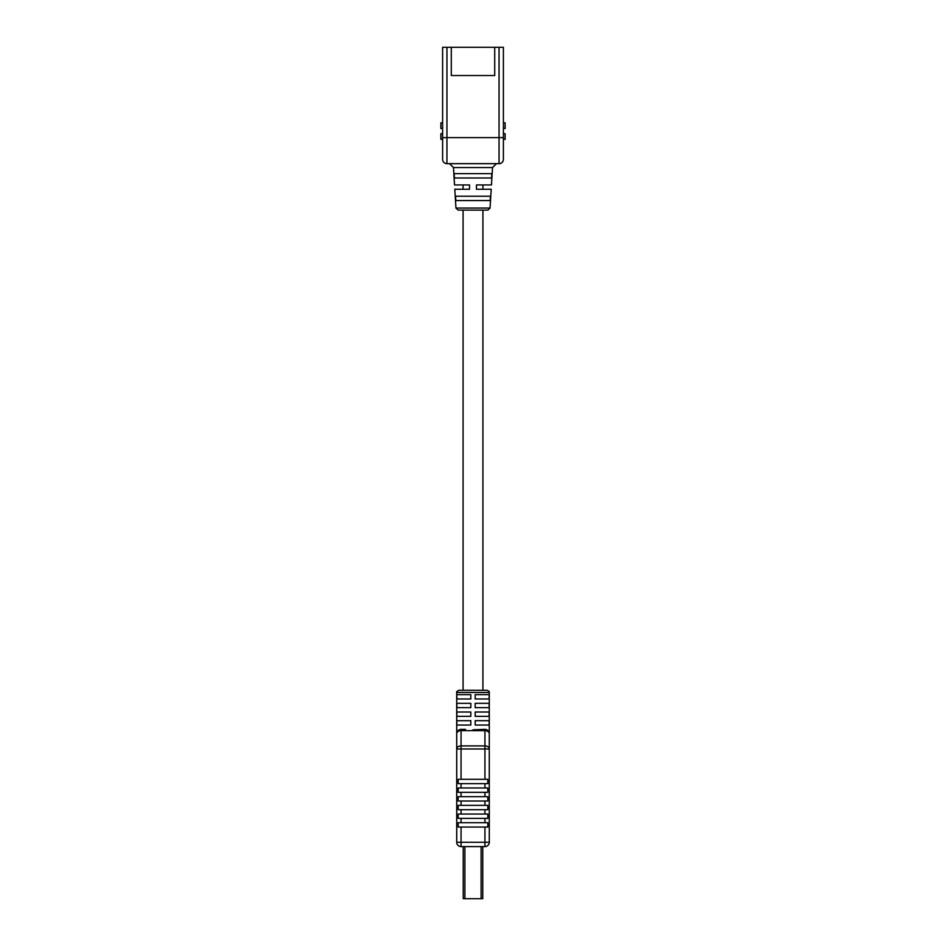 <?xml version="1.0" encoding="UTF-8"?>
<svg xmlns="http://www.w3.org/2000/svg" width="946" height="946" viewBox="0 0 946 946"><rect width="100%" height="100%" fill="white"/><g stroke="black" fill="none" stroke-linecap="round" stroke-linejoin="round"><path stroke-width="1.42" d="M490.052 208.073L487.888 210.107L458.112 210.107L455.948 208.073L490.052 208.073L491.211 189.271L476.477 189.271L476.477 184.931L491.471 184.931L492.535 167.56L496.449 163.658L499.05 163.658L446.95 163.658L496.449 163.658M455.948 208.073L454.79 189.271L469.523 189.271L469.523 184.931L454.529 184.931L453.465 167.56L492.535 167.56M473 200.564L455.83 200.564L455.558 196.224L490.442 196.224L490.17 200.564L473 200.564M473 177.99L454.423 177.99L454.151 173.638L491.849 173.638L491.577 177.99L473 177.99M503.39 47.3L503.39 159.318A4.34 4.34 0 0 1 499.05 163.658L499.05 47.3L503.39 47.3M446.95 47.3L446.95 163.658A4.34 4.34 0 0 1 442.61 159.318L442.61 47.3L499.05 47.3M494.711 47.3L494.711 75.526L451.289 75.526L451.289 47.3M440.871 122.85L442.61 122.85L440.871 122.85L440.871 128.49L442.61 128.49M440.871 139.346L442.61 139.346L440.871 139.346L440.871 133.693L442.61 133.693L440.871 133.693M505.129 122.85L503.39 122.85L505.129 122.85L505.129 128.49L503.39 128.49M505.129 133.693L503.39 133.693L505.129 133.693L505.129 139.346L503.39 139.346L505.129 139.346M482.767 846.599L482.767 898.7L463.233 898.7L463.233 846.599M458.893 690.296L487.107 690.296C488.94 691.112 489.661 691.833 489.283 692.472L456.717 692.472C456.339 691.833 457.06 691.112 458.893 690.296M456.859 698.988L470.824 698.988L470.824 694.636L456.859 694.636L456.859 698.988M456.859 707.667L470.824 707.667L470.824 703.327L456.859 703.327L456.859 707.667M456.859 716.347L470.824 716.347L470.824 712.007L456.859 712.007L456.859 716.347M456.859 725.038L470.824 725.038L470.824 720.686L456.859 720.686L456.859 725.038M473 729.768L484.943 729.378A4.34 4.34 0 0 1 489.283 733.718L489.283 842.259A4.34 4.34 0 0 1 484.943 846.599L461.057 846.599A4.34 4.34 0 0 1 456.717 842.259L456.717 733.718C456.67 731.376 458.112 729.934 461.057 729.378L465.562 729.378M461.057 783.643L458.183 783.643L458.183 779.303L487.817 779.303L487.817 783.643L461.057 783.643L461.057 787.983L487.817 787.983L487.817 792.334L461.057 792.334L461.057 796.674L487.817 796.674L487.817 801.014L461.057 801.014L461.057 805.353L487.817 805.353L487.817 809.693L461.057 809.693L461.057 814.033L487.817 814.033L487.817 818.385L461.057 818.385L461.057 822.724L487.817 822.724L487.817 827.064L461.057 827.064L461.057 842.259L484.943 842.259L484.943 827.064M475.176 725.038L489.141 725.038L489.141 720.686L475.176 720.686L475.176 725.038M475.176 716.347L489.141 716.347L489.141 712.007L475.176 712.007L475.176 716.347M475.176 707.667L489.141 707.667L489.141 703.327L475.176 703.327L475.176 707.667M475.176 698.988L489.141 698.988L489.141 694.636L475.176 694.636L475.176 698.988M461.057 822.724L458.183 822.724L458.183 827.064L461.057 827.064M461.057 814.033L458.183 814.033L458.183 818.385L461.057 818.385M461.057 805.353L458.183 805.353L458.183 809.693L461.057 809.693M461.057 796.674L458.183 796.674L458.183 801.014L461.057 801.014M461.057 787.983L458.183 787.983L458.183 792.334L461.057 792.334M484.943 846.599A4.34 4.34 0 0 0 489.283 842.259A4.34 4.34 0 0 1 484.943 846.599A4.34 4.34 0 0 0 489.283 842.259L484.943 842.259L484.943 846.599M461.057 729.378A4.34 4.34 0 0 0 456.717 733.718A4.34 3.075 0 0 1 461.057 730.643L461.057 745.909L484.943 745.909L484.943 730.643L461.057 730.643L461.057 729.378A4.34 4.34 0 0 0 456.717 733.718L456.717 692.472M442.61 137.608L503.39 137.608M499.05 163.658A4.34 4.34 0 0 0 503.39 159.318M442.61 159.318A4.34 4.34 0 0 0 446.95 163.658M481.112 898.7L481.112 846.599M464.888 898.7L464.888 846.599M484.943 779.303L484.943 748.972L461.057 748.972L461.057 779.303M484.943 787.983L484.943 783.643M484.943 796.674L484.943 792.334M484.943 805.353L484.943 801.014M484.943 814.033L484.943 809.693M484.943 822.724L484.943 818.385M456.717 842.259A4.34 4.34 0 0 0 461.057 846.599L461.057 842.259L456.717 842.259M456.717 748.972L461.057 748.972L461.057 745.909A4.34 3.075 0 0 0 456.717 748.972M484.943 748.972L489.283 748.972A4.34 3.075 0 0 0 484.943 745.909L484.943 748.972M484.943 729.378L484.943 730.643A4.34 3.075 0 0 1 489.283 733.718L489.283 692.472M453.465 167.56L449.551 163.658M482.921 184.931L482.921 189.271M482.921 210.107L482.921 690.296M463.079 184.931L463.079 189.271M463.079 210.107L463.079 690.296"/></g></svg>
